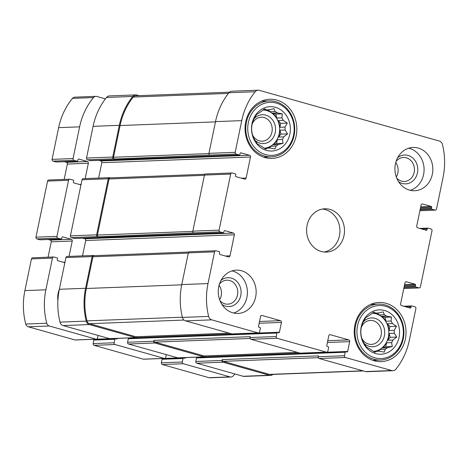 <?xml version="1.0" encoding="UTF-8"?>
<svg xmlns="http://www.w3.org/2000/svg" width="468" height="468" viewBox="0 0 468 468"><rect width="100%" height="100%" fill="white"/><g stroke="black" fill="none" stroke-linecap="round" stroke-linejoin="round"><path stroke-width="0.7" d="M262.981 110.038L266.602 109.898A19.135 16.737 87.8 0 1 267.643 109.822A19.135 16.737 87.8 0 1 269.153 109.845L264.034 110.038A19.135 16.737 -92.2 0 1 270.042 111.735L275.161 111.536A19.135 16.737 87.8 0 1 277.407 112.946L272.288 113.139A19.135 16.737 -92.2 0 1 276.787 118.03L281.906 117.837A19.135 16.737 87.8 0 1 283.245 120.329L278.127 120.528A19.135 16.737 -92.2 0 1 279.899 127.308L285.024 127.109A19.135 16.737 87.8 0 1 285.1 130.028L279.975 130.221A19.135 16.737 -92.2 0 1 278.559 137.077L283.678 136.878A19.135 16.737 87.8 0 1 282.473 139.429L283.087 143.331L278.238 144.518L273.113 144.717A19.135 16.737 -92.2 0 0 277.349 139.628L282.473 139.429M265.496 148.122A19.135 16.737 -92.2 0 0 270.949 146.221L276.067 146.028A19.135 16.737 87.8 0 0 278.238 144.518M268.07 148.063L270.153 147.987A19.135 16.737 87.8 0 1 269.112 148.063A19.135 16.737 87.8 0 1 267.602 148.046L265.619 149.122L261.594 146.349A19.135 16.737 87.8 0 1 259.348 144.945L257.312 143.91L254.849 140.049A19.135 16.737 87.8 0 1 253.51 137.557L252.346 134.679L251.731 130.777A19.135 16.737 87.8 0 1 251.655 127.858L252.065 123.891L253.077 121.007A19.135 16.737 87.8 0 1 254.282 118.457L256.54 114.444L258.517 113.367A19.135 16.737 87.8 0 1 260.688 111.858L264.566 108.868L266.602 109.898M264.18 148.175L267.602 148.046M265.145 148.14A19.135 16.737 87.8 0 0 279.618 128.244A19.135 16.737 87.8 0 0 263.215 110.033M266.491 150.398A22.201 19.422 87.8 0 0 289.557 122.68A22.201 19.422 87.8 0 0 256.815 113.461A22.201 19.422 87.8 0 0 266.491 150.398M276.067 146.028L275.055 148.906L270.153 147.987M285.1 130.028L287.557 133.883L283.678 136.878M283.245 120.329L287.276 123.102L285.024 127.109M277.407 112.946L282.315 113.864L281.906 117.837M269.153 109.845L274.002 108.658L275.161 111.536M372.171 313.238L375.786 313.098A19.135 16.737 87.8 0 1 376.828 313.022A19.135 16.737 87.8 0 1 378.337 313.039L373.218 313.238A19.135 16.737 -92.2 0 1 379.226 314.929L384.351 314.736A19.135 16.737 87.8 0 1 386.597 316.14L381.473 316.339A19.135 16.737 -92.2 0 1 385.971 321.229L391.09 321.036A19.135 16.737 87.8 0 1 392.43 323.528L387.311 323.727A19.135 16.737 -92.2 0 1 389.089 330.507L394.208 330.309A19.135 16.737 87.8 0 1 394.284 333.228L389.165 333.421A19.135 16.737 -92.2 0 1 387.744 340.277L392.863 340.078A19.135 16.737 87.8 0 1 391.657 342.629L392.272 346.531L387.422 347.718L382.303 347.917A19.135 16.737 -92.2 0 0 386.539 342.828L391.657 342.629M374.681 351.322A19.135 16.737 -92.2 0 0 380.133 349.42L385.252 349.227A19.135 16.737 87.8 0 0 387.422 347.718M377.255 351.263L379.337 351.187A19.135 16.737 87.8 0 1 378.296 351.263A19.135 16.737 87.8 0 1 376.787 351.24L374.81 352.322L370.779 349.549A19.135 16.737 87.8 0 1 368.532 348.145L366.497 347.11L364.034 343.249A19.135 16.737 87.8 0 1 362.694 340.757L361.536 337.873L360.922 333.976A19.135 16.737 87.8 0 1 360.84 331.057L361.249 327.091L362.261 324.207A19.135 16.737 87.8 0 1 363.472 321.656L365.724 317.643L367.702 316.567A19.135 16.737 87.8 0 1 369.872 315.058L373.751 312.068L375.786 313.098M373.365 351.374L376.787 351.24M374.33 351.339A19.135 16.737 87.8 0 0 388.803 331.443A19.135 16.737 87.8 0 0 372.399 313.232M375.675 353.597A22.201 19.422 87.8 0 0 398.742 325.88A22.201 19.422 87.8 0 0 365.999 316.66A22.201 19.422 87.8 0 0 375.675 353.597M385.252 349.227L384.24 352.106L379.337 351.187M394.284 333.228L396.747 337.083L392.863 340.078M392.43 323.528L396.46 326.301L394.208 330.309M386.597 316.14L391.5 317.064L391.09 321.036M378.337 313.039L383.187 311.858L384.351 314.736M277.191 338.282L250.953 339.294L300.134 353.141A1.445 1.264 -92.2 0 0 300.479 353.182L326.717 352.176A1.445 1.264 -92.2 0 1 326.371 352.135L277.191 338.282A1.445 1.264 -92.2 0 1 276.249 336.539L276.974 333.035A0.72 0.632 -92.2 0 1 277.735 332.502L278.659 332.766A0.72 0.632 -92.2 0 0 279.419 332.239L281.449 322.423L259.149 323.283M250.953 339.294A1.445 1.264 -92.2 0 1 250.011 337.545L250.193 336.667L154.001 340.365L153.82 341.242L127.583 342.248L128.308 338.744A0.72 0.632 -92.2 0 1 128.899 338.2L277.559 332.485M281.449 322.423A1.445 1.264 -92.2 0 0 280.507 320.679L262.068 315.485A1.445 1.264 -92.2 0 0 260.547 316.538L258.517 326.348A0.72 0.632 -92.2 0 0 258.985 327.226L259.904 327.483A0.72 0.632 -92.2 0 1 260.378 328.36L259.652 331.865A1.445 1.264 -92.2 0 1 258.476 332.959L232.239 333.965A1.445 1.264 -92.2 0 1 231.894 333.924L185.533 320.873A4.873 4.265 -92.2 0 1 182.409 317.421A65.344 57.154 -92.2 0 1 181.771 284.579L188.341 252.866A1.445 1.264 -92.2 0 1 189.511 251.766L215.748 250.76A1.445 1.264 -92.2 0 1 216.093 250.801L219.164 251.667A0.72 0.632 -92.2 0 1 219.638 252.539L219.422 253.592A0.72 0.632 -92.2 0 0 219.89 254.463L228.495 256.891A1.445 1.264 -92.2 0 0 230.016 255.832L234.369 234.807L85.708 240.523L82.526 255.879M258.476 332.959A1.445 1.264 -92.2 0 1 258.131 332.918L211.764 319.86A4.873 4.265 -92.2 0 1 208.646 316.415A65.344 57.154 -92.2 0 1 208.008 283.573L214.572 251.854A1.445 1.264 -92.2 0 1 215.748 250.76M234.369 234.807A1.445 1.264 -92.2 0 0 233.433 233.058L224.821 230.636A0.72 0.632 -92.2 0 0 224.061 231.163L223.844 232.216A0.72 0.632 -92.2 0 1 223.084 232.742L220.013 231.876L193.775 232.888A1.445 1.264 -92.2 0 1 192.839 231.139L204.452 175.067A1.445 1.264 -92.2 0 1 205.622 173.973L231.859 172.967A1.445 1.264 -92.2 0 1 232.204 173.008L235.275 173.874A0.72 0.632 -92.2 0 1 235.749 174.745L235.527 175.798A0.72 0.632 -92.2 0 0 236.001 176.67L244.606 179.092A1.445 1.264 -92.2 0 0 246.127 178.039L250.479 157.014L101.813 162.729L98.637 178.086M220.013 231.876A1.445 1.264 -92.2 0 1 219.071 230.133L230.683 174.061A1.445 1.264 -92.2 0 1 231.859 172.967M250.479 157.014A1.445 1.264 -92.2 0 0 249.543 155.265L240.932 152.843A0.72 0.632 -92.2 0 0 240.172 153.369L239.955 154.422A0.72 0.632 -92.2 0 1 239.195 154.949L236.124 154.083L209.886 155.089A1.445 1.264 -92.2 0 1 208.95 153.346L215.514 121.627A65.344 57.154 -92.2 0 1 228.94 92.746A4.873 4.265 -92.2 0 1 231.9 91.201L258.131 90.189A4.873 4.265 -92.2 0 1 259.301 90.33L439.323 141.026A4.873 4.265 -92.2 0 1 442.447 144.477A65.344 57.154 -92.2 0 1 443.085 177.319L436.515 209.032A1.445 1.264 -92.2 0 1 434.994 210.085L431.923 209.219A0.72 0.632 -92.2 0 1 431.455 208.348L431.671 207.295L420.521 207.722M236.124 154.083A1.445 1.264 -92.2 0 1 235.182 152.334L241.751 120.621A65.344 57.154 -92.2 0 1 255.171 91.74A4.873 4.265 -92.2 0 1 258.131 90.189M431.671 207.295A0.72 0.632 -92.2 0 0 431.203 206.423L422.598 203.995A1.445 1.264 -92.2 0 0 421.077 205.054L416.719 226.079A1.445 1.264 -92.2 0 0 417.661 227.828L426.266 230.25A0.72 0.632 -92.2 0 0 427.027 229.724L427.243 228.671A0.72 0.632 -92.2 0 1 428.004 228.144L431.081 229.01A1.445 1.264 -92.2 0 1 432.017 230.759L420.404 286.825A1.445 1.264 -92.2 0 1 418.889 287.884L415.812 287.019A0.72 0.632 -92.2 0 1 415.344 286.141L415.561 285.088L404.41 285.521M415.561 285.088A0.72 0.632 -92.2 0 0 415.093 284.216L406.487 281.794A1.445 1.264 -92.2 0 0 404.966 282.847L400.608 303.872A1.445 1.264 -92.2 0 0 401.55 305.622L410.155 308.043A0.72 0.632 -92.2 0 0 410.916 307.517L411.132 306.47A0.72 0.632 -92.2 0 1 411.893 305.937L414.97 306.803A1.445 1.264 -92.2 0 1 415.906 308.552L409.342 340.265A65.344 57.154 -92.2 0 1 395.916 369.147A4.873 4.265 -92.2 0 1 392.956 370.697A4.873 4.265 -92.2 0 1 391.792 370.557L345.425 357.499A1.445 1.264 -92.2 0 1 344.489 355.75L345.214 352.246A0.72 0.632 -92.2 0 1 345.975 351.72L346.893 351.983A0.72 0.632 -92.2 0 0 347.654 351.45L349.69 341.64L327.389 342.5M392.956 370.697L366.725 371.703A4.873 4.265 -92.2 0 1 365.555 371.563L319.194 358.511A1.445 1.264 -92.2 0 1 318.252 356.762L318.433 355.885L222.241 359.582L222.06 360.459L195.823 361.466L196.548 357.961A0.72 0.632 -92.2 0 1 197.133 357.412L345.799 351.702M349.69 341.64A1.445 1.264 -92.2 0 0 348.748 339.891L330.303 334.702A1.445 1.264 -92.2 0 0 328.788 335.755L326.752 345.565A0.72 0.632 -92.2 0 0 327.22 346.443L328.144 346.7A0.72 0.632 -92.2 0 1 328.612 347.572L327.887 351.076A1.445 1.264 -92.2 0 1 326.717 352.176M153.82 341.242A1.445 1.264 -92.2 0 0 154.762 342.991L203.943 356.838L177.705 357.85L128.524 343.998A1.445 1.264 -92.2 0 1 127.583 342.248M279.419 332.239L130.753 337.949A0.72 0.632 -92.2 0 1 130.695 338.13M137.171 336.749A1.445 1.264 -92.2 0 1 135.702 337.621L109.465 338.633L63.104 325.576A4.873 4.265 -92.2 0 1 59.98 322.124A65.344 57.154 -92.2 0 1 59.342 289.282L65.912 257.57A1.445 1.264 -92.2 0 1 67.082 256.476L93.319 255.464A1.445 1.264 -92.2 0 1 93.664 255.505L94.261 255.674M136.048 337.662L109.81 338.674A1.445 1.264 -92.2 0 1 109.465 338.633M93.319 255.464A1.445 1.264 -92.2 0 0 92.143 256.563L85.58 288.276A65.344 57.154 -92.2 0 0 86.217 321.118A4.873 4.265 -92.2 0 0 89.335 324.57L135.702 337.621M233.433 233.058L84.766 238.774A1.445 1.264 -92.2 0 1 85.708 240.523M84.766 238.774L82.62 238.171M74.769 238.446A0.72 0.632 -92.2 0 1 74.424 238.458L71.347 237.592A1.445 1.264 -92.2 0 1 70.411 235.843L82.023 179.776A1.445 1.264 -92.2 0 1 83.193 178.677L109.43 177.67A1.445 1.264 -92.2 0 1 109.775 177.711L110.372 177.881M109.43 177.67A1.445 1.264 -92.2 0 0 108.254 178.764L96.642 234.837A1.445 1.264 -92.2 0 0 97.584 236.586L98.35 236.802A1.445 1.264 -92.2 0 1 97.414 235.053L109.026 178.981A1.445 1.264 -92.2 0 1 110.196 177.887L204.931 174.248M193.775 232.888L98.35 236.802M249.543 155.265L100.877 160.98A1.445 1.264 -92.2 0 1 101.813 162.729M100.877 160.98L98.73 160.372M90.874 160.647A0.72 0.632 -92.2 0 1 90.535 160.664L87.457 159.799A1.445 1.264 -92.2 0 1 86.522 158.049L93.085 126.337A65.344 57.154 -92.2 0 1 106.511 97.455A4.873 4.265 -92.2 0 1 109.471 95.905L135.702 94.899A4.873 4.265 -92.2 0 1 136.872 95.039L139.095 95.665M135.702 94.899A4.873 4.265 -92.2 0 0 132.742 96.443A65.344 57.154 -92.2 0 0 119.322 125.325L112.753 157.043A1.445 1.264 -92.2 0 0 113.695 158.787L114.461 159.003A1.445 1.264 -92.2 0 1 113.525 157.254L120.089 125.541A64.625 56.523 -92.2 0 1 133.298 97.057A3.972 3.475 -92.2 0 1 135.72 95.794L229.472 92.19M209.886 155.089L114.461 159.003M272.955 374.412A4.873 4.265 -92.2 0 1 270.527 375.4A4.873 4.265 -92.2 0 1 269.363 375.26L243.126 376.272L196.765 363.215A1.445 1.264 -92.2 0 1 195.823 361.466M270.527 375.4L244.296 376.412A4.873 4.265 -92.2 0 1 243.126 376.272M222.06 360.459A1.445 1.264 -92.2 0 0 222.996 362.209L269.363 375.26M347.654 351.45L198.994 357.166A0.72 0.632 -92.2 0 1 198.929 357.347M205.411 355.967A1.445 1.264 -92.2 0 1 203.943 356.838M204.288 356.879L178.051 357.891A1.445 1.264 -92.2 0 1 177.705 357.85M241.564 270.767A21.663 18.948 -92.2 0 1 256.072 294.05A21.663 18.948 -92.2 0 1 238.036 313.437A21.663 18.948 -92.2 0 1 232.853 312.817A21.663 18.948 -92.2 0 1 218.34 289.54A21.663 18.948 -92.2 0 1 236.375 270.147A21.663 18.948 -92.2 0 1 241.564 270.767M418.24 148.069A21.663 18.948 -92.2 0 1 432.748 171.346A21.663 18.948 -92.2 0 1 414.718 190.739A21.663 18.948 -92.2 0 1 409.529 190.119A21.663 18.948 -92.2 0 1 395.015 166.842A21.663 18.948 -92.2 0 1 413.051 147.449A21.663 18.948 -92.2 0 1 418.24 148.069M374.189 360.781A29.601 25.892 87.8 0 0 381.274 361.624A29.601 25.892 87.8 0 0 406.013 331.051A29.601 25.892 87.8 0 0 379.004 302.463A29.601 25.892 87.8 0 0 354.352 328.963A29.601 25.892 87.8 0 0 374.189 360.781M264.999 157.581A29.601 25.892 87.8 0 0 272.089 158.424A29.601 25.892 87.8 0 0 296.823 127.852A29.601 25.892 87.8 0 0 269.814 99.263A29.601 25.892 87.8 0 0 245.168 125.763A29.601 25.892 87.8 0 0 264.999 157.581M321.188 251.468A21.663 18.948 87.8 0 0 326.377 252.088A21.663 18.948 87.8 0 0 344.477 229.718A21.663 18.948 87.8 0 0 324.716 208.798A21.663 18.948 87.8 0 0 306.68 228.191A21.663 18.948 87.8 0 0 321.188 251.468M297.589 352.427L204.469 356.002A1.445 1.264 -92.2 0 1 204.124 355.961L154.943 342.114A1.445 1.264 -92.2 0 1 154.001 340.365M363.332 370.937L270.516 374.505A3.972 3.475 -92.2 0 1 269.562 374.394L223.177 361.331A1.445 1.264 -92.2 0 1 222.241 359.582M229.349 333.21L136.229 336.79A1.445 1.264 -92.2 0 1 135.884 336.749L89.499 323.686A3.972 3.475 -92.2 0 1 86.954 320.867A64.625 56.523 -92.2 0 1 86.346 288.493L92.916 256.78A1.445 1.264 -92.2 0 1 94.086 255.68L188.82 252.041M324.096 252.018A21.663 18.948 87.8 0 0 339.932 229.893A21.663 18.948 87.8 0 0 322.446 209.044M265.052 157.593A29.601 25.892 87.8 0 0 266.491 157.014M264.338 101.1A29.601 25.892 87.8 0 0 262.864 100.632M252.258 134.269A11.998 10.495 87.8 0 0 259.313 140.845A11.998 10.495 87.8 0 0 262.185 141.19A11.998 10.495 87.8 0 0 272.212 128.794A11.998 10.495 87.8 0 0 261.261 117.211A11.998 10.495 87.8 0 0 251.924 124.786M255.001 140.324A14.444 12.63 87.8 0 0 260.003 143.173A14.444 12.63 87.8 0 0 275.108 125.541A14.444 12.63 87.8 0 0 254.223 118.568M265.619 154.604A26.536 23.207 87.8 0 0 293.184 121.475A26.536 23.207 87.8 0 0 254.054 110.454A26.536 23.207 87.8 0 0 265.619 154.604M264.631 156.031A27.981 24.471 87.8 0 0 271.329 156.833A27.981 24.471 87.8 0 0 294.705 127.934A27.981 24.471 87.8 0 0 269.176 100.912A27.981 24.471 87.8 0 0 245.881 125.962A27.981 24.471 87.8 0 0 264.631 156.031M374.236 360.793A29.601 25.892 87.8 0 0 375.675 360.214M373.522 304.299A29.601 25.892 87.8 0 0 372.048 303.831M361.442 337.469A11.998 10.495 87.8 0 0 368.497 344.044A11.998 10.495 87.8 0 0 371.37 344.389A11.998 10.495 87.8 0 0 381.397 331.993A11.998 10.495 87.8 0 0 370.451 320.41A11.998 10.495 87.8 0 0 361.109 327.986M364.192 343.524A14.444 12.63 87.8 0 0 369.188 346.373A14.444 12.63 87.8 0 0 384.292 328.741A14.444 12.63 87.8 0 0 363.408 321.768M374.804 357.798A26.536 23.207 87.8 0 0 402.369 324.675A26.536 23.207 87.8 0 0 363.238 313.654A26.536 23.207 87.8 0 0 374.804 357.798M373.815 359.231A27.981 24.471 87.8 0 0 380.513 360.027A27.981 24.471 87.8 0 0 403.89 331.133A27.981 24.471 87.8 0 0 378.366 304.112A27.981 24.471 87.8 0 0 355.072 329.156A27.981 24.471 87.8 0 0 373.815 359.231M410.319 190.324A21.663 18.948 87.8 0 0 424.072 168.702A21.663 18.948 87.8 0 0 408.704 148.204M396.729 178.092A11.998 10.495 87.8 0 0 401.544 181.122A11.998 10.495 87.8 0 0 404.416 181.467A11.998 10.495 87.8 0 0 414.443 169.071A11.998 10.495 87.8 0 0 403.492 157.488A11.998 10.495 87.8 0 0 396.086 161.442M396.308 176.986A11.998 10.495 87.8 0 0 395.752 162.577M398.59 181.695A14.444 12.63 87.8 0 0 402.234 183.45A14.444 12.63 87.8 0 0 417.52 166.702A14.444 12.63 87.8 0 0 397.665 157.704M233.643 313.022A21.663 18.948 87.8 0 0 247.396 291.4A21.663 18.948 87.8 0 0 232.023 270.902M220.054 300.789A11.998 10.495 87.8 0 0 224.868 303.82A11.998 10.495 87.8 0 0 227.74 304.165A11.998 10.495 87.8 0 0 237.767 291.775A11.998 10.495 87.8 0 0 226.816 280.186A11.998 10.495 87.8 0 0 219.41 284.14M219.632 299.684A11.998 10.495 87.8 0 0 219.077 285.275M221.914 304.399A14.444 12.63 87.8 0 0 225.558 306.148A14.444 12.63 87.8 0 0 240.844 289.399A14.444 12.63 87.8 0 0 220.99 280.402M380.133 349.42L378.641 351.211M386.539 342.828L385.72 346.782L392.272 346.531M385.72 346.782L382.303 347.917M389.165 333.421L390.189 337.334L396.747 337.083M390.189 337.334L387.744 340.277M387.311 323.727L389.908 326.553L396.46 326.301M389.908 326.553L389.089 330.507M381.473 316.339L384.942 317.316L391.5 317.064M384.942 317.316L385.971 321.229M377.518 313.074L379.226 314.929M270.949 146.221L269.457 148.011M277.349 139.628L276.529 143.582L283.087 143.331M276.529 143.582L273.113 144.717M279.975 130.221L281.005 134.141L287.557 133.883M281.005 134.141L278.559 137.077M278.127 120.528L280.718 123.353L287.276 123.102M280.718 123.353L279.899 127.308M272.288 113.139L275.757 114.116L282.315 113.864M275.757 114.116L276.787 118.03M268.334 109.875L270.042 111.735M117.304 338.387L117.287 338.469A0.72 0.632 87.8 0 1 116.526 338.996L115.602 338.738A0.72 0.632 87.8 0 0 114.841 339.265L114.116 342.769A1.445 1.264 87.8 0 0 115.058 344.518L164.239 358.365A1.445 1.264 87.8 0 0 165.76 357.312L166.31 354.639M94.618 339.54A0.72 0.632 87.8 0 0 93.857 340.072L93.132 343.576A1.445 1.264 87.8 0 0 94.068 345.32L143.249 359.172A1.445 1.264 87.8 0 0 143.594 359.213L164.584 358.406M185.539 357.599L185.521 357.687A0.72 0.632 87.8 0 1 184.766 358.213L183.842 357.95A0.72 0.632 87.8 0 0 183.082 358.482L182.356 361.986A1.445 1.264 87.8 0 0 183.298 363.73L230.016 376.886A3.972 3.475 87.8 0 0 230.964 377.003A3.972 3.475 87.8 0 0 233.345 375.786A64.625 56.523 87.8 0 0 234.825 373.932M164.555 358.406L185.521 357.687M162.852 358.757A0.72 0.632 87.8 0 0 162.092 359.284L161.366 362.788A1.445 1.264 87.8 0 0 162.308 364.537L209.026 377.694A3.972 3.475 87.8 0 0 209.98 377.811L230.964 377.003M105.394 98.877L96.812 96.461A3.972 3.475 87.8 0 0 95.864 96.349A3.972 3.475 87.8 0 0 93.489 97.566A64.625 56.523 87.8 0 0 79.618 126.851L73.055 158.564A1.445 1.264 87.8 0 0 73.991 160.313L77.068 161.179A0.72 0.632 87.8 0 0 77.828 160.653L78.045 159.6A0.72 0.632 87.8 0 1 78.805 159.073L87.411 161.495A1.445 1.264 87.8 0 1 88.347 163.244L85.17 178.6M95.864 96.349L74.874 97.157A3.972 3.475 87.8 0 0 72.499 98.374A64.625 56.523 87.8 0 0 58.635 127.659L52.065 159.372A1.445 1.264 87.8 0 0 53.007 161.121L56.078 161.986A0.72 0.632 87.8 0 0 56.423 161.975M64.274 161.7L66.421 162.302L87.411 161.495M64.18 179.408L67.363 164.052A1.445 1.264 87.8 0 0 66.421 162.302M80.958 184.901L73.868 182.9A0.72 0.632 87.8 0 1 73.4 182.029L73.616 180.976A0.72 0.632 87.8 0 0 73.148 180.104L70.071 179.238A1.445 1.264 87.8 0 0 68.556 180.291L56.944 236.363A1.445 1.264 87.8 0 0 57.88 238.107L60.957 238.972A0.72 0.632 87.8 0 0 61.717 238.446L61.934 237.393A0.72 0.632 87.8 0 1 62.694 236.866L71.3 239.294A1.445 1.264 87.8 0 1 72.236 241.038L69.059 256.4M69.726 179.197L48.742 180.004A1.445 1.264 87.8 0 0 47.566 181.098L35.954 237.171A1.445 1.264 87.8 0 0 36.896 238.914L39.967 239.78A0.72 0.632 87.8 0 0 40.312 239.768M48.163 239.493L50.31 240.096L71.3 239.294M48.069 257.207L51.252 241.845A1.445 1.264 87.8 0 0 50.31 240.096M64.847 262.694L57.757 260.699A0.72 0.632 87.8 0 1 57.289 259.822L57.505 258.775A0.72 0.632 87.8 0 0 57.037 257.897L53.96 257.031A1.445 1.264 87.8 0 0 52.445 258.09L45.876 289.803A64.625 56.523 87.8 0 0 46.753 323.242A3.972 3.475 87.8 0 0 49.28 325.991L95.998 339.148A1.445 1.264 87.8 0 0 97.519 338.095L98.075 335.421M53.615 256.99L32.631 257.798A1.445 1.264 87.8 0 0 31.455 258.892L24.886 290.61A64.625 56.523 87.8 0 0 25.763 324.049A3.972 3.475 87.8 0 0 28.291 326.799L75.015 339.955A1.445 1.264 87.8 0 0 75.36 339.996L96.344 339.189M96.314 339.189L117.287 338.469M59.284 289.569A19.855 17.369 87.8 0 0 57.897 300.754M326.371 352.135L300.134 353.141M276.249 336.539L250.011 337.545M258.131 332.918L231.894 333.924M211.764 319.86L185.533 320.873M208.646 316.415L182.409 317.421M208.008 283.573L181.771 284.579M214.572 251.854L188.341 252.866M219.071 230.133L192.839 231.139M230.683 174.061L204.452 175.067M235.182 152.334L208.95 153.346M241.751 120.621L215.514 121.627M255.171 91.74L228.94 92.746M434.994 210.085L419.913 210.664M418.889 287.884L403.802 288.464M391.792 370.557L365.555 371.563M345.425 357.499L319.194 358.511M344.489 355.75L318.252 356.762M154.762 342.991L128.524 343.998M276.974 333.035L128.308 338.744M280.507 320.679L259.524 321.481M262.068 315.485L261.378 315.508M89.335 324.57L63.104 325.576M86.217 321.118L59.98 322.124M85.58 288.276L59.342 289.282M92.143 256.563L65.912 257.57M230.016 255.832L225.377 256.014M224.821 230.636L224.482 230.648M223.084 232.742L74.424 238.458M97.584 236.586L71.347 237.592M96.642 234.837L70.411 235.843M108.254 178.764L82.023 179.776M246.127 178.039L241.488 178.22M240.932 152.843L240.593 152.855M239.195 154.949L90.535 160.664M113.695 158.787L87.457 159.799M112.753 157.043L86.522 158.049M119.322 125.325L93.085 126.337M132.742 96.443L106.511 97.455M431.923 209.219L420.118 209.676M431.455 208.348L420.305 208.775M431.203 206.423L420.709 206.827M422.598 203.995L421.908 204.025M427.027 229.724L424.71 229.811M427.243 228.671L421.452 228.893M415.812 287.019L404.007 287.469M415.344 286.141L404.194 286.568M415.093 284.216L404.598 284.62M406.487 281.794L405.797 281.818M410.916 307.517L408.599 307.605M411.132 306.47L405.341 306.692M222.996 362.209L196.765 363.215M345.214 352.246L196.548 357.961M348.748 339.891L327.764 340.698M330.303 334.702L329.618 334.725M297.42 352.375L204.124 355.961M250.087 338.458L154.943 342.114M362.864 370.808L269.562 374.394M318.322 357.675L223.177 361.331M208.915 153.592L113.525 157.254M215.467 121.879L120.089 125.541M228.419 93.401L133.298 97.057M192.804 231.385L97.414 235.053M204.399 175.319L109.026 178.981M188.288 253.112L92.916 256.78M181.719 284.825L86.346 288.493M182.356 317.199L86.954 320.867M184.006 320.053L89.499 323.686M229.18 333.163L135.884 336.749M94.068 345.32L115.058 344.518M143.249 359.172L164.239 358.365M162.092 359.284L183.082 358.482M161.366 362.788L182.356 361.986M162.308 364.537L183.298 363.73M209.026 377.694L230.016 376.886M72.499 98.374L93.489 97.566M58.635 127.659L79.618 126.851M52.065 159.372L73.055 158.564M53.007 161.121L73.991 160.313M56.078 161.986L77.068 161.179M78.46 159.085L78.805 159.073M67.363 164.052L88.347 163.244M79.361 184.451L81.063 184.38M47.566 181.098L68.556 180.291M35.954 237.171L56.944 236.363M36.896 238.914L57.88 238.107M39.967 239.78L60.957 238.972M62.349 236.884L62.694 236.866M51.252 241.845L72.236 241.038M63.25 262.244L64.958 262.179M31.455 258.892L52.445 258.09M24.886 290.61L45.876 289.803M25.763 324.049L46.753 323.242M28.291 326.799L49.28 325.991M75.015 339.955L95.998 339.148M93.857 340.072L114.841 339.265M93.132 343.576L114.116 342.769M435.345 210.126L419.901 210.723M419.234 287.925L403.79 288.516M223.259 232.766L74.593 238.475M239.37 154.966L90.704 160.682M427.834 228.121L419.808 228.431M411.723 305.92L403.697 306.23M263.572 157.125L271.329 156.833M261.425 101.211L269.176 100.912M372.762 360.325L380.513 360.027M370.609 304.411L378.366 304.112M162.683 358.74L183.667 357.932M56.254 162.01L77.238 161.203M40.143 239.803L61.127 238.996M94.442 339.522L115.432 338.715"/></g></svg>
